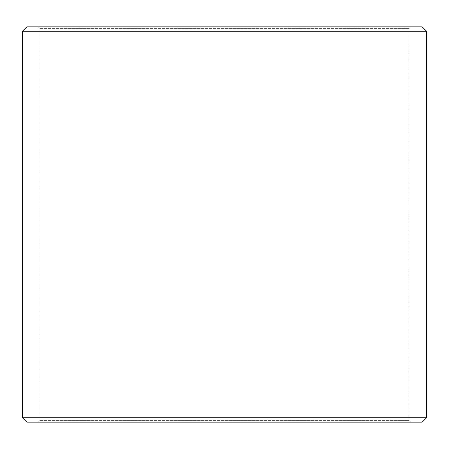 <?xml version="1.0" encoding="UTF-8"?>
<svg xmlns="http://www.w3.org/2000/svg" width="449" height="449" viewBox="0 0 449 449"><rect width="100%" height="100%" fill="white"/><g stroke="black" fill="none" stroke-linecap="round" stroke-linejoin="round"><path stroke-width="0.34" stroke-dasharray="2.25 1.68" d="M38.288 422.155L410.74 422.155L26.873 422.155L38.288 422.155L40.045 420.399L40.045 28.601L408.983 28.601L40.017 28.601L38.26 26.845L26.873 26.845L410.74 26.845L38.26 26.845M40.045 420.399L408.983 420.399L40.017 420.399L40.017 28.601M40.045 28.601L38.288 26.845M422.155 26.845L26.845 26.845M426.55 31.234L22.45 31.234M426.55 417.766L22.45 417.766M422.155 422.155L26.845 422.155M38.26 422.155L40.017 420.399M410.74 422.155L408.983 420.399L408.983 28.601L410.74 26.845"/><path stroke-width="0.67" d="M22.478 417.766L26.873 422.155L22.45 417.766L22.45 31.234L26.845 26.845L422.155 26.845L426.55 31.234L22.478 31.234L22.478 417.766L426.55 417.766L426.55 31.234M26.873 26.845L22.478 31.234M26.873 422.155L422.155 422.155L426.55 417.766"/></g></svg>
